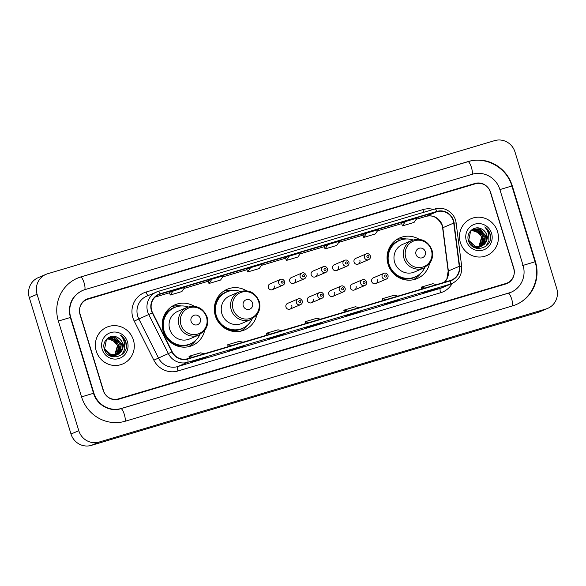 <?xml version="1.0" encoding="UTF-8"?>
<svg xmlns="http://www.w3.org/2000/svg" width="586" height="586" viewBox="0 0 586 586"><rect width="100%" height="100%" fill="white"/><g stroke="black" fill="none" stroke-linecap="round" stroke-linejoin="round"><path stroke-width="0.88" d="M419.188 239.315A22.114 21.389 66.9 0 0 399.894 237.843A22.114 21.389 66.9 0 0 388.057 264.286A22.114 21.389 66.9 0 0 417.247 278.526A22.114 21.389 66.9 0 0 429.538 263.575M413.386 279.742A22.114 21.389 66.9 0 0 413.833 279.427M246.45 290.759A22.114 21.389 66.9 0 0 227.156 289.286A22.114 21.389 66.9 0 0 215.318 315.737A22.114 21.389 66.9 0 0 244.501 329.969A22.114 21.389 66.9 0 0 256.793 315.019M240.648 331.185A22.114 21.389 66.9 0 0 241.088 330.87M194.288 306.295A22.114 21.389 66.9 0 0 174.987 304.815A22.114 21.389 66.9 0 0 163.157 331.266A22.114 21.389 66.9 0 0 192.34 345.506A22.114 21.389 66.9 0 0 204.631 330.555M188.48 346.714A22.114 21.389 66.9 0 0 188.926 346.407M290.099 309.108L300.523 304.669A3.128 3.025 -113.1 0 1 296.391 302.654A3.128 3.025 -113.1 0 1 298.069 298.911L287.645 303.35A3.128 3.025 66.9 0 0 285.968 307.093A3.128 3.025 66.9 0 0 290.099 309.108A3.128 3.025 66.9 0 0 291.777 305.365M311.54 302.728L321.963 298.281A3.128 3.025 -113.1 0 1 317.832 296.267A3.128 3.025 -113.1 0 1 319.502 292.524L309.086 296.97A3.128 3.025 66.9 0 0 307.408 300.713A3.128 3.025 66.9 0 0 311.54 302.728A3.128 3.025 66.9 0 0 313.21 298.985M332.98 296.34L343.396 291.894A3.128 3.025 -113.1 0 1 339.265 289.88A3.128 3.025 -113.1 0 1 340.942 286.136L330.519 290.583A3.128 3.025 66.9 0 0 328.849 294.326A3.128 3.025 66.9 0 0 332.98 296.34A3.128 3.025 66.9 0 0 334.65 292.597M354.413 289.953L364.836 285.514A3.128 3.025 -113.1 0 1 360.705 283.499A3.128 3.025 -113.1 0 1 362.382 279.756L351.959 284.203A3.128 3.025 66.9 0 0 350.281 287.938A3.128 3.025 66.9 0 0 354.413 289.953A3.128 3.025 66.9 0 0 356.09 286.21M375.853 283.573L386.277 279.126A3.128 3.025 -113.1 0 1 382.145 277.112A3.128 3.025 -113.1 0 1 383.815 273.369L373.399 277.815A3.128 3.025 66.9 0 0 371.722 281.558A3.128 3.025 66.9 0 0 375.853 283.573A3.128 3.025 66.9 0 0 377.531 279.83M358.207 264.11L368.631 259.664A3.128 3.025 -113.1 0 1 364.499 257.65A3.128 3.025 -113.1 0 1 366.169 253.906L355.753 258.353A3.128 3.025 66.9 0 0 354.076 262.096A3.128 3.025 66.9 0 0 358.207 264.11A3.128 3.025 66.9 0 0 359.885 260.367M336.767 270.49L347.19 266.051A3.128 3.025 -113.1 0 1 343.059 264.037A3.128 3.025 -113.1 0 1 344.736 260.294L334.313 264.733A3.128 3.025 66.9 0 0 332.636 268.476A3.128 3.025 66.9 0 0 336.767 270.49A3.128 3.025 66.9 0 0 338.444 266.747M272.453 289.645L282.877 285.199A3.128 3.025 -113.1 0 1 278.746 283.185A3.128 3.025 -113.1 0 1 280.423 279.441L270 283.888A3.128 3.025 66.9 0 0 268.322 287.631A3.128 3.025 66.9 0 0 272.453 289.645A3.128 3.025 66.9 0 0 274.131 285.902M293.894 283.265L304.317 278.819A3.128 3.025 -113.1 0 1 300.186 276.804A3.128 3.025 -113.1 0 1 301.856 273.061L291.44 277.508A3.128 3.025 66.9 0 0 289.762 281.251A3.128 3.025 66.9 0 0 293.894 283.265A3.128 3.025 66.9 0 0 295.571 279.522M315.334 276.878L325.75 272.431A3.128 3.025 -113.1 0 1 321.626 270.417A3.128 3.025 -113.1 0 1 323.296 266.674L312.873 271.12A3.128 3.025 66.9 0 0 311.203 274.863A3.128 3.025 66.9 0 0 315.334 276.878A3.128 3.025 66.9 0 0 317.004 273.135M171.976 306.654A22.114 21.389 66.9 0 0 171.442 306.756M224.138 291.117A22.114 21.389 66.9 0 0 223.603 291.227M396.883 239.674A22.114 21.389 66.9 0 0 396.348 239.784M475.327 183.799L87.973 299.16A12.518 12.108 66.9 0 0 86.721 299.607A12.518 12.108 66.9 0 0 80.026 314.579L103.195 390.364A12.518 12.108 66.9 0 0 118.46 398.876L505.813 283.521A12.518 12.108 66.9 0 0 507.066 283.067A12.518 12.108 66.9 0 0 513.768 268.095L490.599 192.311A12.518 12.108 66.9 0 0 475.327 183.799M523.056 265.326L499.887 189.542A22.532 21.792 66.9 0 0 472.404 174.232L85.051 289.587A22.532 21.792 66.9 0 0 82.794 290.4A22.532 21.792 66.9 0 0 70.738 317.348L93.906 393.133A22.532 21.792 66.9 0 0 121.39 408.449L508.743 293.088A22.532 21.792 66.9 0 0 510.992 292.275A22.532 21.792 66.9 0 0 523.056 265.326M514.991 151.972A16.694 16.144 66.9 0 0 494.635 140.625L47.693 273.728A16.694 16.144 66.9 0 0 46.023 274.336A16.694 16.144 66.9 0 0 37.094 294.297L78.795 430.71A16.694 16.144 66.9 0 0 99.151 442.049L546.101 308.947A16.694 16.144 66.9 0 0 547.771 308.346A16.694 16.144 66.9 0 0 556.7 288.385L514.991 151.972M46.023 274.336L38.229 277.654A16.694 16.144 66.9 0 0 29.3 297.615L71.009 434.028A16.694 16.144 66.9 0 0 91.365 445.375L538.307 312.272A16.694 16.144 66.9 0 0 539.977 311.664L547.771 308.346M512.267 185.857A35.885 34.706 66.9 0 0 468.5 161.465L81.146 276.819A35.885 34.706 66.9 0 0 77.557 278.116A35.885 34.706 66.9 0 0 58.358 321.033L81.527 396.817A35.885 34.706 66.9 0 0 125.294 421.209L512.647 305.855A35.885 34.706 66.9 0 0 516.229 304.559A35.885 34.706 66.9 0 0 535.436 261.642L512.267 185.857L511.886 186.018M96.251 351.095A20.027 19.375 66.9 0 0 122.686 363.979A20.027 19.375 66.9 0 0 133.403 340.026A20.027 19.375 66.9 0 0 106.974 327.135A20.027 19.375 66.9 0 0 96.251 351.095A20.027 19.375 66.9 0 0 122.686 363.979A20.027 19.375 66.9 0 0 133.403 340.026A20.027 19.375 66.9 0 0 106.974 327.135A20.027 19.375 66.9 0 0 96.251 351.095M460.391 242.648A20.027 19.375 66.9 0 0 486.82 255.54A20.027 19.375 66.9 0 0 497.536 231.587A20.027 19.375 66.9 0 0 471.107 218.695A20.027 19.375 66.9 0 0 460.391 242.648A20.027 19.375 66.9 0 0 486.82 255.54A20.027 19.375 66.9 0 0 497.536 231.587A20.027 19.375 66.9 0 0 471.107 218.695A20.027 19.375 66.9 0 0 460.391 242.648M151.723 310.587A13.353 12.914 -113.1 0 1 158.872 294.619A13.353 12.914 -113.1 0 1 160.205 294.135L436.966 211.714A13.353 12.914 -113.1 0 1 453.74 223.061L459.278 266.322A13.353 12.914 -113.1 0 1 451.645 280.02A13.353 12.914 -113.1 0 1 450.312 280.504L187.637 358.727A13.353 12.914 -113.1 0 1 172.218 351.812L152.587 312.748A13.353 12.914 -113.1 0 1 151.723 310.587M151.415 310.683A13.683 13.236 66.9 0 0 152.301 312.895L171.925 351.959A13.683 13.236 66.9 0 0 187.732 359.05L450.407 280.826A13.683 13.236 66.9 0 0 459.6 266.286L454.062 223.032A13.683 13.236 66.9 0 0 436.863 211.4L160.11 293.82A13.683 13.236 66.9 0 0 151.415 310.683M401.513 223.222L405.373 221.574L402.457 225.874L401.513 223.222M362.822 234.744L366.675 233.096L363.76 237.396L362.822 234.744M324.124 246.267L327.977 244.618L325.062 248.918L324.124 246.267M173.192 290.722L170.277 295.014L181.887 291.557L184.802 287.265L169.339 292.37M208.03 280.841L211.89 279.192L208.975 283.492L208.03 280.841M246.728 269.318L250.588 267.67L247.673 271.97L246.728 269.318M285.426 257.789L289.279 256.148L286.371 260.44L285.426 257.789M490.284 191.966A12.518 12.108 66.9 0 0 475.012 183.462L88.047 298.706A12.518 12.108 66.9 0 0 86.794 299.153A12.518 12.108 66.9 0 0 80.099 314.125L103.51 390.708A12.518 12.108 66.9 0 0 118.775 399.22L505.747 283.976A12.518 12.108 66.9 0 0 506.993 283.521A12.518 12.108 66.9 0 0 513.695 268.549L490.284 191.966M399.652 299.519L384.145 304.639L399.652 299.519A3.34 0.842 -106.6 0 1 399.63 299.527A3.34 0.842 -106.6 0 0 399.63 299.527L388.027 302.984M438.343 287.997L422.843 293.117L438.343 287.997A3.34 0.842 -106.6 0 1 438.321 288.004L426.725 291.462M283.514 334.108A3.34 0.842 -106.6 0 0 283.536 334.101L268.051 339.213L283.558 334.093A3.34 0.842 -106.6 0 0 283.558 334.093L271.941 337.558M244.86 345.615L229.36 350.736L244.86 345.615A3.34 0.842 -106.6 0 1 244.838 345.63L233.243 349.08M206.169 357.145L190.662 362.258L206.169 357.145A3.34 0.842 -106.6 0 1 206.14 357.152A3.34 0.842 -106.6 0 0 206.14 357.152L194.545 360.602M360.903 311.063A3.34 0.842 -106.6 0 0 360.932 311.056L345.447 316.162L360.954 311.049A3.34 0.842 -106.6 0 0 360.954 311.049L349.329 314.506M322.256 322.571L306.749 327.691L322.256 322.571A3.34 0.842 -106.6 0 1 322.234 322.578A3.34 0.842 -106.6 0 0 322.234 322.578L310.639 326.036M363.76 237.396L375.37 233.939L378.285 229.639L366.675 233.096M402.457 225.874L414.068 222.416L416.983 218.117L405.373 221.574M247.673 271.97L259.283 268.513L262.191 264.213L250.588 267.67M208.975 283.492L220.585 280.035L223.5 275.735L211.89 279.192M325.062 248.918L336.672 245.461L339.587 241.168L327.977 244.618M286.371 260.44L297.974 256.983L300.889 252.691L289.279 256.148M318.359 324.234L318.22 323.772M357.057 312.704L356.918 312.25M202.273 358.8L202.133 358.346M240.971 347.278L240.824 346.824M279.661 335.756L279.522 335.295M434.453 289.66L434.307 289.198M395.755 301.182L395.616 300.728M170.277 295.014L169.332 292.363M320.447 319.18L316.711 318.271L305.108 321.729L305.584 323.604M308.837 322.637L305.108 321.729M281.749 330.702L278.02 329.801L266.41 333.258L266.894 335.126M270.139 334.159L266.41 333.258M243.051 342.224L239.322 341.323L227.712 344.78L228.196 346.648M231.448 345.681L227.712 344.78M204.36 353.754L200.624 352.845L189.014 356.303L189.498 358.178M192.75 357.204L189.014 356.303M359.145 307.65L355.409 306.749L343.799 310.206L344.282 312.082M347.535 311.107L343.799 310.206M397.843 296.128L394.107 295.227L382.497 298.684L382.98 300.552M386.233 299.585L382.497 298.684M436.541 284.606L432.805 283.697L421.195 287.155L421.678 289.03M424.931 288.063L421.195 287.155M107.626 338.642L111.237 338.825L117.793 345.418L115.603 354.618L114.775 355.402M114.644 355.512L114.226 355.827M114.087 355.929L113.655 356.207M113.508 356.295L113.069 356.537M112.915 356.618L112.541 356.786M107.494 338.745L115.164 341.484L117.486 345.55L114.6 355.424M108.19 338.254L112.475 338.298L119.031 344.89L116.841 354.091L115.464 355.299M115.325 355.402L114.893 355.68M114.746 355.768L114.307 356.01M114.153 356.083L112.366 356.749M108.051 338.349L115.493 340.129L118.724 345.022L118.555 350.86L115.296 355.328M108.784 337.917L113.713 337.77L120.269 344.363L118.072 353.563L116.131 355.153M115.984 355.241L115.545 355.482M115.391 355.555L111.538 356.508M108.63 337.997L117.486 340.276L119.954 344.495L120.057 349.439L116.424 354.882M122.371 349.674L122.599 343.367C121.72 340.664 120.02 338.693 117.5 337.455C110.446 333.214 101.686 341.03 104.264 348.795C107.67 362.946 129.806 356.735 126.122 342.971L125.931 342.29C124.994 339.345 123.243 337.031 120.687 335.353C122.738 337.39 123.917 339.887 124.232 342.839L122.371 349.674L120.548 352.508L117.405 354.713L111.596 355.204L104.63 348.787L106.41 339.763L109.392 337.624L114.951 337.243L121.507 343.836L119.31 353.036L116.775 354.955M116.629 355.028L110.358 355.731L109.018 355.306M109.223 337.697L116.482 338.1L121.192 343.967L120.833 350.318L116.621 355.006M117.5 337.455C120.335 339.199 121.976 341.191 122.43 343.44L122.474 348.604L118.335 354.208M117.405 354.713L109.216 354.589L104.315 348.919M102.213 349.315A13.603 13.163 66.9 0 0 118.804 358.566A13.603 13.163 66.9 0 0 127.448 341.799A13.603 13.163 66.9 0 0 110.849 332.555A13.603 13.163 66.9 0 0 102.213 349.315M120.687 335.353L125.785 342.356L126.232 346.971M123.998 341.338L124.547 342.883L124.745 349.146L121.895 354.698M200.383 318.63A5.01 4.842 66.9 0 0 194.281 315.224A5.01 4.842 66.9 0 0 191.095 321.392A5.01 4.842 66.9 0 0 197.204 324.798A5.01 4.842 66.9 0 0 200.383 318.63M187.11 307.364L177.77 311.342A15.024 14.533 66.9 0 0 169.735 329.31A15.024 14.533 66.9 0 0 189.556 338.979L198.896 334.994L204.463 330.768C207.598 326.636 208.455 322.036 207.048 316.96C203.1 307.833 196.449 304.632 187.11 307.364A15.024 14.533 66.9 0 0 179.067 325.325A15.024 14.533 66.9 0 0 198.896 334.994M188.172 306.954A19.821 19.17 66.9 0 0 174.723 307.43A19.821 19.17 66.9 0 0 164.117 331.134A19.821 19.17 66.9 0 0 190.267 343.887A19.821 19.17 66.9 0 0 199.921 334.511M174.723 307.43L174.335 307.591A19.821 19.17 66.9 0 0 163.728 331.295A19.821 19.17 66.9 0 0 189.879 344.055L190.267 343.887M163.34 320.886A15.646 15.133 66.9 0 0 162.161 324.366M195.995 340.063A21.697 20.986 -113.1 0 1 188.223 346.773M162.571 320.381L163.575 319.949M162.652 319.971L162.783 319.919A20.005 19.353 66.9 0 1 176.95 306.639M171.222 306.91A21.697 20.986 -113.1 0 1 181.448 305.943M252.551 303.094A5.01 4.842 66.9 0 0 246.442 299.688A5.01 4.842 66.9 0 0 243.263 305.855A5.01 4.842 66.9 0 0 249.365 309.262A5.01 4.842 66.9 0 0 252.551 303.094M239.271 291.828L229.932 295.805A15.024 14.533 66.9 0 0 221.896 313.774A15.024 14.533 66.9 0 0 241.718 323.443L251.057 319.458L256.631 315.231C259.759 311.107 260.624 306.5 259.217 301.431C255.262 292.297 248.611 289.096 239.271 291.828A15.024 14.533 66.9 0 0 231.236 309.796A15.024 14.533 66.9 0 0 251.057 319.458M240.333 291.425A19.821 19.17 66.9 0 0 226.885 291.894A19.821 19.17 66.9 0 0 216.278 315.598A19.821 19.17 66.9 0 0 242.436 328.358A19.821 19.17 66.9 0 0 252.083 318.974M226.885 291.894L226.496 292.062A19.821 19.17 66.9 0 0 215.89 315.766A19.821 19.17 66.9 0 0 242.04 328.519L242.436 328.358M215.501 305.35A15.646 15.133 66.9 0 0 214.322 308.829M248.156 324.527A21.697 20.986 -113.1 0 1 240.385 331.237M214.732 304.845L215.736 304.42M214.813 304.434L214.952 304.383A20.005 19.353 66.9 0 1 229.111 291.103M223.391 291.374A21.697 20.986 -113.1 0 1 233.609 290.414M425.29 251.65A5.01 4.842 66.9 0 0 419.18 248.244A5.01 4.842 66.9 0 0 416.001 254.412A5.01 4.842 66.9 0 0 422.11 257.818A5.01 4.842 66.9 0 0 425.29 251.65M412.009 240.385L402.677 244.362A15.024 14.533 66.9 0 0 394.642 262.33A15.024 14.533 66.9 0 0 414.463 271.999L423.795 268.014L429.37 263.788C432.497 259.664 433.362 255.056 431.955 249.988C428 240.853 421.356 237.652 412.009 240.385A15.024 14.533 66.9 0 0 403.974 258.353A15.024 14.533 66.9 0 0 423.795 268.014M413.079 239.982A19.821 19.17 66.9 0 0 399.623 240.45A19.821 19.17 66.9 0 0 389.016 264.154A19.821 19.17 66.9 0 0 415.174 276.914A19.821 19.17 66.9 0 0 424.828 267.531M399.623 240.45L399.234 240.612A19.821 19.17 66.9 0 0 388.628 264.323A19.821 19.17 66.9 0 0 414.785 277.075L415.174 276.914M388.24 253.906A15.646 15.133 66.9 0 0 387.068 257.386M420.902 273.083A21.697 20.986 -113.1 0 1 413.13 279.793M387.471 253.401L388.481 252.976M387.558 252.991L387.69 252.94A20.005 19.353 66.9 0 1 401.857 239.659M396.129 239.93A21.697 20.986 -113.1 0 1 406.347 238.971M471.767 230.203L475.371 230.386L481.926 236.978L479.736 246.179L478.909 246.962M478.777 247.072L478.359 247.387M478.22 247.482L477.795 247.768M477.649 247.849L477.202 248.098M477.055 248.171L476.674 248.347M471.627 230.305L479.297 233.038L481.619 237.11L478.733 246.977M472.331 229.807L476.608 229.859L483.164 236.451L480.974 245.651L479.597 246.86M479.458 246.955L479.026 247.233M478.887 247.321L478.44 247.57M478.293 247.644L476.506 248.303M472.184 229.902L479.634 231.69L482.857 236.583L482.688 242.414L479.429 246.889M472.917 229.47L477.846 229.331L484.402 235.924L482.212 245.124L480.264 246.706M480.117 246.794L479.678 247.043M479.524 247.116L475.678 248.068M472.763 229.551L481.619 231.829L484.095 236.055L484.19 240.993L480.557 246.442M486.505 241.234L486.739 234.927C485.853 232.224 484.153 230.247 481.633 229.016C474.579 224.775 465.819 232.591 468.397 240.355C471.811 254.507 493.939 248.296 490.255 234.532L490.064 233.851C489.127 230.906 487.384 228.591 484.82 226.914C486.871 228.95 488.057 231.448 488.372 234.4L486.505 241.234L484.681 244.069L481.538 246.274L475.729 246.757L468.763 240.341L470.543 231.316L473.525 229.185L479.084 228.804L485.64 235.396L483.45 244.596L480.916 246.516M480.762 246.589L474.492 247.285L473.151 246.86M473.356 229.258L480.615 229.653L485.333 235.528L484.966 241.879L480.754 246.567M481.633 229.016C484.468 230.759 486.109 232.752 486.563 235.001L486.607 240.157L482.468 245.761M481.538 246.274L473.349 246.142L468.456 240.472M466.346 240.875A13.603 13.163 66.9 0 0 482.937 250.119A13.603 13.163 66.9 0 0 491.581 233.36A13.603 13.163 66.9 0 0 474.99 224.108A13.603 13.163 66.9 0 0 466.346 240.875M484.82 226.914L489.925 233.909L490.372 238.531M488.131 232.898L488.687 234.437L488.878 240.707L486.028 246.252M468.5 161.465L467.936 161.707A6.673 1.685 73.4 0 1 467.965 161.699A6.673 1.685 73.4 0 1 471.334 167.142A6.673 1.685 73.4 0 1 471.994 174.35M81.146 276.819L80.582 277.061A6.673 1.685 73.4 0 1 80.612 277.053L467.965 161.699C485.757 155.898 506.751 167.589 511.878 185.996L499.887 189.571M511.878 185.996L535.047 261.781L522.47 265.575M512.237 305.98A6.673 1.685 -106.6 0 0 511.578 298.765A6.673 1.685 -106.6 0 0 508.201 293.322A6.673 1.685 -106.6 0 0 508.157 293.337L508.743 293.088M124.884 421.327A6.673 1.685 -106.6 0 0 124.217 414.112A6.673 1.685 -106.6 0 0 120.848 408.684A6.673 1.685 -106.6 0 0 120.804 408.698M80.941 397.066L93.518 393.272L70.349 317.487L70.738 317.348M58.366 321.062L70.349 317.487C67.661 305.13 71.617 296.186 82.208 290.649M76.971 278.365L80.612 277.053A6.673 1.685 73.4 0 1 83.988 282.511A6.673 1.685 73.4 0 1 84.633 289.718M538.307 312.272L546.101 308.947M91.365 445.375L99.151 442.049M71.009 434.028L78.795 430.71M29.3 297.615L37.094 294.297M515.651 304.808C531.736 298.362 540.585 278.599 535.047 261.781L535.436 261.642M120.826 408.691L121.39 408.449M93.526 393.294L93.906 393.133M453.74 223.061L442.826 227.72A13.353 12.914 66.9 0 0 442.342 225.442A13.353 12.914 66.9 0 0 426.051 216.366L416.17 219.31L426 216.388A7.508 1.897 -106.6 0 0 426.051 216.366L436.966 211.714M444.422 282.254A13.353 12.914 66.9 0 0 448.371 270.974L442.826 227.72A7.508 0.535 172.7 0 0 442.62 227.873L442.122 225.566C438.387 217.684 433.017 214.63 426 216.388A7.508 1.897 -106.6 0 1 425.949 216.402M160.205 294.135L157.597 295.249M452.209 283.404A20.862 20.18 -113.1 0 1 440.621 292.751L177.946 370.975A20.862 20.18 -113.1 0 1 153.854 360.17L134.231 321.106A20.862 20.18 -113.1 0 1 146.126 292.026L422.887 209.605A4.175 1.055 -106.6 0 0 423.986 212.22M422.887 209.605A20.862 20.18 -113.1 0 1 433.428 209.407M450.407 280.826A4.175 1.055 73.4 0 1 450.348 284.093L187.674 362.316A16.694 16.144 -113.1 0 1 168.402 353.673L148.778 314.609A16.694 16.144 -113.1 0 1 147.694 311.906A16.694 16.144 -113.1 0 1 156.623 291.945A16.694 16.144 -113.1 0 1 158.293 291.345A4.175 1.055 73.4 0 1 158.323 291.337A4.175 1.055 73.4 0 1 160.11 293.82M436.863 211.4A4.175 1.055 -106.6 0 0 435.083 208.916L158.323 291.337L146.654 296.201A16.694 16.144 66.9 0 0 137.717 316.162A16.694 16.144 66.9 0 0 138.801 318.865L158.425 357.929A16.694 16.144 66.9 0 0 177.704 366.572L440.379 288.349A16.694 16.144 66.9 0 0 442.049 287.741L452.018 283.492A16.694 16.144 -113.1 0 1 450.348 284.093L440.379 288.349A4.175 1.055 -106.6 0 0 440.621 292.751M152.301 312.895L134.231 321.106M177.946 370.975A4.175 1.055 -106.6 0 1 177.704 366.572L187.674 362.316A4.175 1.055 -106.6 0 0 187.732 359.05M459.6 266.286L461.68 266.278L456.135 223.024C455.183 213.106 444.342 205.818 435.083 208.916A4.175 1.055 -106.6 0 0 435.054 208.924L158.352 291.33M153.854 360.17L171.925 351.959M454.062 223.032L456.135 223.024M146.126 292.026A4.175 1.055 -106.6 0 0 148.075 295.593M459.278 266.322L448.371 270.974A7.508 0.535 172.7 0 0 448.165 271.135L442.62 227.873M401.659 223.632L377.472 230.833L401.666 223.632M362.968 235.154L338.774 242.362L362.968 235.162M324.27 246.677L300.083 253.885L324.27 246.684M285.572 258.206L261.385 265.407L285.572 258.206M246.874 269.728L222.687 276.929L246.874 269.728M208.177 281.251L183.989 288.459L208.177 281.258M169.486 292.78L155.18 297.036L169.486 292.78M206.484 317.077A13.8 13.346 66.9 0 0 189.659 307.694A13.8 13.346 66.9 0 0 180.891 324.695A13.8 13.346 66.9 0 0 197.724 334.079A13.8 13.346 66.9 0 0 206.484 317.077M171.508 343.008A20.005 19.353 66.9 0 0 192.376 342.825M258.653 301.541A13.8 13.346 66.9 0 0 241.82 292.158A13.8 13.346 66.9 0 0 233.052 309.159A13.8 13.346 66.9 0 0 249.885 318.542A13.8 13.346 66.9 0 0 258.653 301.541M223.669 327.471A20.005 19.353 66.9 0 0 244.545 327.288M431.391 250.097A13.8 13.346 66.9 0 0 414.558 240.714A13.8 13.346 66.9 0 0 405.798 257.715A13.8 13.346 66.9 0 0 422.623 267.099A13.8 13.346 66.9 0 0 431.391 250.097M396.414 276.028A20.005 19.353 66.9 0 0 417.283 275.845M281.17 282.401A1.04 1.011 66.9 0 0 282.437 283.111A1.04 1.011 66.9 0 0 283.104 281.829A1.04 1.011 66.9 0 0 281.829 281.119A1.04 1.011 66.9 0 0 281.17 282.401M302.603 276.021A1.04 1.011 66.9 0 0 303.878 276.731A1.04 1.011 66.9 0 0 304.544 275.442A1.04 1.011 66.9 0 0 303.27 274.731A1.04 1.011 66.9 0 0 302.603 276.021M324.043 269.633A1.04 1.011 66.9 0 0 325.318 270.344A1.04 1.011 66.9 0 0 325.977 269.062A1.04 1.011 66.9 0 0 324.71 268.351A1.04 1.011 66.9 0 0 324.043 269.633M345.484 263.253A1.04 1.011 66.9 0 0 346.758 263.956A1.04 1.011 66.9 0 0 347.417 262.675A1.04 1.011 66.9 0 0 346.143 261.964A1.04 1.011 66.9 0 0 345.484 263.253M366.917 256.866A1.04 1.011 66.9 0 0 368.191 257.576A1.04 1.011 66.9 0 0 368.858 256.287A1.04 1.011 66.9 0 0 367.583 255.584A1.04 1.011 66.9 0 0 366.917 256.866M300.75 301.292A1.04 1.011 66.9 0 0 299.475 300.581A1.04 1.011 66.9 0 0 298.816 301.871A1.04 1.011 66.9 0 0 300.083 302.574A1.04 1.011 66.9 0 0 300.75 301.292M322.19 294.905A1.04 1.011 66.9 0 0 320.916 294.194A1.04 1.011 66.9 0 0 320.249 295.483A1.04 1.011 66.9 0 0 321.524 296.194A1.04 1.011 66.9 0 0 322.19 294.905M343.623 288.524A1.04 1.011 66.9 0 0 342.356 287.814A1.04 1.011 66.9 0 0 341.689 289.096A1.04 1.011 66.9 0 0 342.964 289.806A1.04 1.011 66.9 0 0 343.623 288.524M365.063 282.137A1.04 1.011 66.9 0 0 363.789 281.427A1.04 1.011 66.9 0 0 363.13 282.716A1.04 1.011 66.9 0 0 364.397 283.426A1.04 1.011 66.9 0 0 365.063 282.137M386.504 275.757A1.04 1.011 66.9 0 0 385.229 275.046A1.04 1.011 66.9 0 0 384.562 276.328A1.04 1.011 66.9 0 0 385.837 277.039A1.04 1.011 66.9 0 0 386.504 275.757M510.413 292.524L120.848 408.684C110.036 412.258 96.8 405.014 93.518 393.272M508.853 293.19L510.992 292.275M452.018 283.492C459.028 279.991 462.244 274.255 461.68 266.278M444.364 282.276L446.869 278.877L448.165 271.135M282.877 285.199C284.393 284.43 284.972 283.17 284.613 281.427C283.456 279.39 282.056 278.724 280.423 279.441M304.317 278.819C305.833 278.05 306.405 276.79 306.046 275.039C304.896 273.003 303.497 272.344 301.856 273.061M325.75 272.431C327.266 271.662 327.845 270.402 327.486 268.659C326.336 266.615 324.937 265.956 323.296 266.674M347.19 266.051C348.707 265.275 349.285 264.022 348.926 262.272C347.769 260.235 346.377 259.576 344.736 260.294M368.631 259.664C370.147 258.895 370.726 257.635 370.367 255.884C369.209 253.848 367.81 253.189 366.169 253.906M298.069 298.911C299.688 298.186 301.087 298.845 302.259 300.889C302.618 302.632 302.039 303.892 300.523 304.669M319.502 292.524C321.128 291.799 322.52 292.458 323.692 294.502C324.051 296.252 323.472 297.512 321.963 298.281M340.942 286.136C342.561 285.411 343.96 286.078 345.132 288.122C345.491 289.865 344.912 291.125 343.396 291.894M362.382 279.756C364.001 279.031 365.4 279.69 366.572 281.734C366.931 283.485 366.353 284.745 364.836 285.514M383.815 273.369C385.442 272.644 386.841 273.303 388.005 275.354C388.364 277.097 387.786 278.357 386.277 279.126"/></g></svg>
